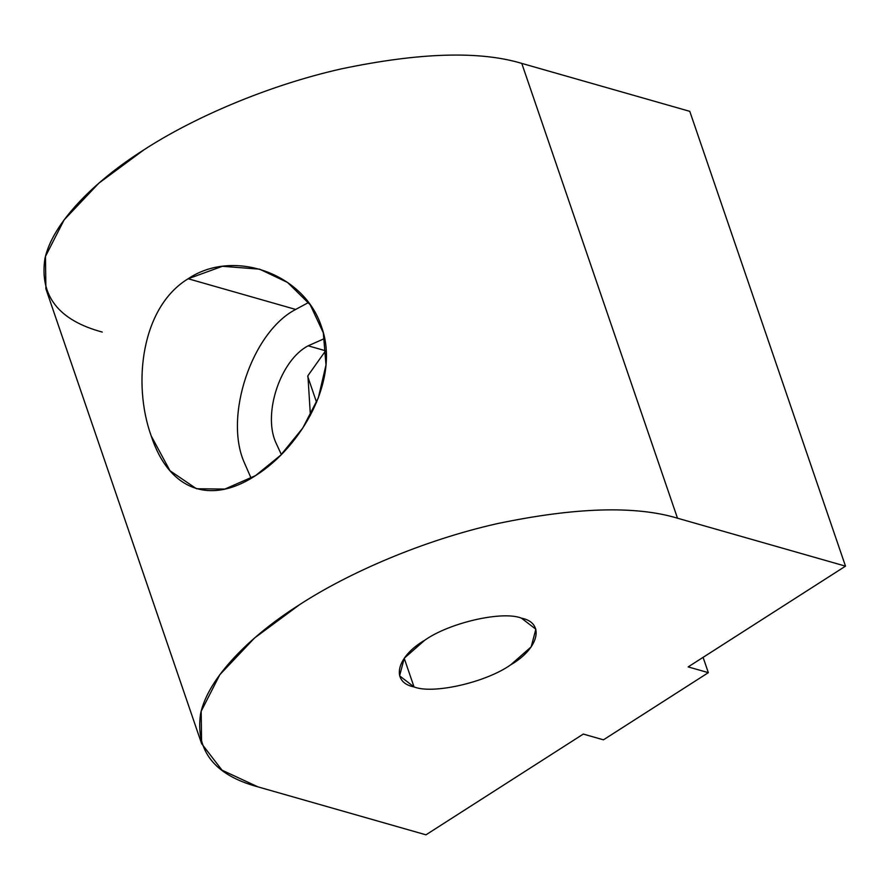 <?xml version="1.0" encoding="UTF-8"?>
<svg xmlns="http://www.w3.org/2000/svg" width="890" height="890" viewBox="0 0 890 890"><rect width="100%" height="100%" fill="white"/><g stroke="black" fill="none" stroke-linecap="round" stroke-linejoin="round"><path stroke-width="1.33" d="M325.607 350.793L308.14 345.81C280.617 360.05 262.772 413.094 275.689 442.263L281.34 454.523L275.689 442.263C262.772 413.094 280.617 360.05 308.14 345.81L324.605 338.511L308.14 345.81L325.607 350.793L307.907 375.702L310.399 415.274L307.907 375.702L325.607 350.793M307.718 376.426L316.573 402.291L307.718 376.426M404.216 658.277L414.028 686.924C432.907 694.534 486.085 682.374 510.738 664.808L531.185 646.852L535.847 629.208L521.429 618.149C502.55 610.529 449.361 622.7 424.719 640.255L404.26 658.211L399.599 675.855L414.028 686.924L404.216 658.277M259.424 269.147L222.4 266.299L188.157 278.748L295.68 309.442L308.552 302.5L295.68 309.442C252.037 332.026 223.735 416.153 244.216 462.411L251.158 478.297L244.216 462.411C223.735 416.153 252.037 332.026 295.68 309.442L188.157 278.748C141.365 307.139 132.343 383.379 151.167 435.844L169.979 470.732L196.312 488.643M196.735 488.766L224.847 489.066L255.564 475.605L280.628 455.235L302.745 428.09L318.309 397.919L325.996 364.967L323.315 332.827L310.209 304.769L287.615 282.486L259.824 269.269M102.239 332.07C58.64 320.289 39.527 295.869 44.878 258.812C52.465 223.012 94.273 181.126 144.002 149.776C192.652 118.125 267.122 85.551 341.538 68.83C419.535 52.51 479.621 50.697 521.774 63.401L689.783 111.35L521.774 63.401L677.49 518.202L845.5 566.151L689.783 111.35L845.5 566.151L688.17 666.899L708.34 672.662L703.089 657.354L708.34 672.662L603.453 739.824L583.295 734.072L425.965 834.82L257.955 786.871L222.044 770.195L201.607 743.651L201.185 711.244L219.819 674.709L254.529 638.008L299.719 604.577C348.368 572.926 422.839 540.352 497.254 523.643C575.252 507.311 635.338 505.498 677.49 518.202L521.774 63.401C479.621 50.697 419.535 52.51 341.538 68.83C267.122 85.551 192.652 118.125 144.002 149.776L98.812 183.207L64.102 219.908L45.468 256.442L45.891 288.838L201.607 743.651M188.157 278.748C233.325 248.243 304.313 273.252 321.501 326.775C340.636 379.329 301.343 446.936 255.564 475.605C209.395 505.82 168.666 489.455 151.167 435.844C132.343 383.379 141.365 307.139 188.157 278.748M845.5 566.151L677.49 518.202C635.338 505.498 575.252 507.311 497.254 523.643C422.839 540.352 348.368 572.926 299.719 604.577C249.99 635.927 208.182 677.824 200.595 713.613C195.244 750.671 214.357 775.09 257.955 786.871L425.965 834.82L583.295 734.072L603.453 739.824L708.34 672.662L688.17 666.899L845.5 566.151M414.028 686.924C390.343 682.385 396.228 656.72 424.719 640.255C449.361 622.7 502.55 610.529 521.429 618.149C545.103 622.677 539.229 648.343 510.738 664.808C486.085 682.374 432.907 694.534 414.028 686.924"/></g></svg>
